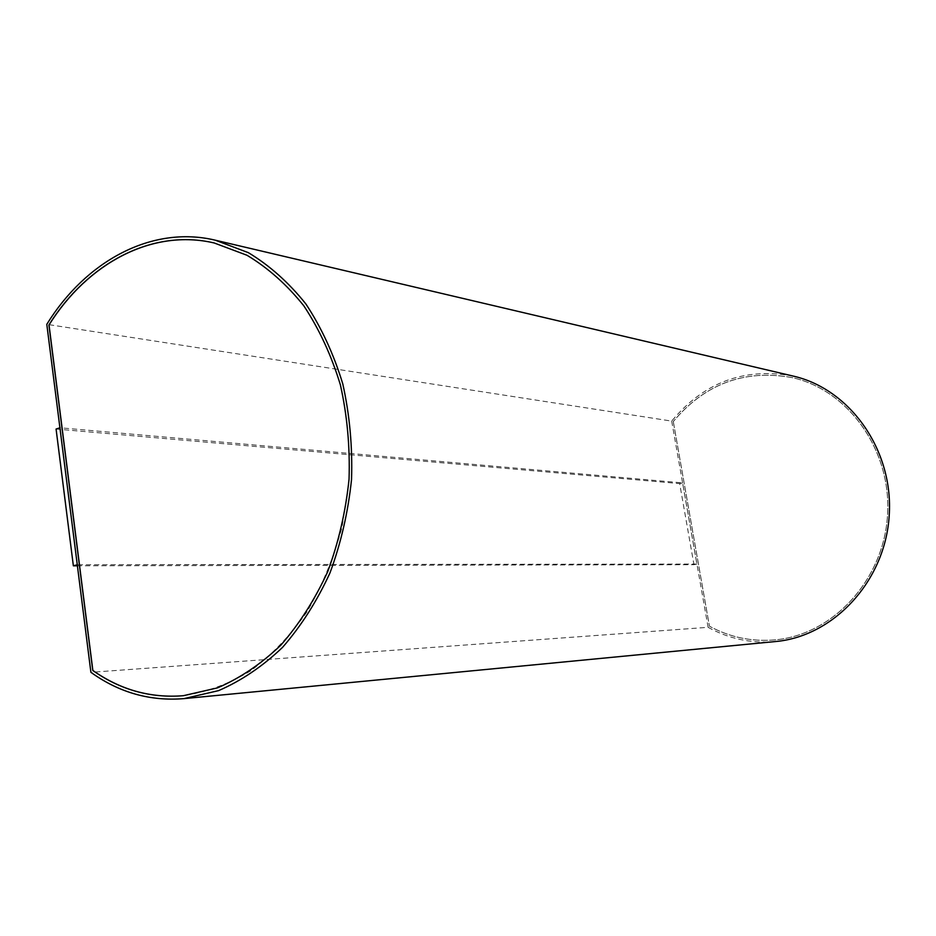 <?xml version="1.0" encoding="UTF-8"?>
<svg xmlns="http://www.w3.org/2000/svg" width="936" height="936" viewBox="0 0 936 936"><rect width="100%" height="100%" fill="white"/><g stroke="black" fill="none" stroke-linecap="round" stroke-linejoin="round"><path stroke-width="0.7" stroke-dasharray="4.68 3.51" d="M792.991 376.038C744.389 367.216 703.954 382.239 671.697 421.106L46.8 324.324M671.697 421.106L708.107 627.307L90.897 672.317M696.899 564.069L77.372 564.747L60.009 427.775L682.578 482.894L696.899 564.069L693.962 564.7L77.395 565.8M708.107 627.307C728.992 638.878 751.409 643.629 775.371 641.558M56.078 429.039L679.665 483.584L693.962 564.7M679.665 483.584L682.578 482.894M673.288 421.528L709.441 626.196C729.799 637.287 751.62 641.85 774.891 639.885C832.396 635.006 883.49 580.507 887.515 515.654C892.043 450.848 848.601 390.113 792.301 377.641C744.728 369.053 705.065 383.678 673.288 421.528L673.253 421.528C705.03 383.678 744.693 369.041 792.265 377.629C848.566 390.101 892.02 450.836 887.492 515.654C883.455 580.507 832.361 635.006 774.856 639.885C751.585 641.862 729.764 637.299 709.406 626.196L673.253 421.528M214.438 243.032L247.186 255.341C268.117 267.907 287.059 284.778 304.001 305.955C319.422 329.32 331.59 355.668 340.517 385.012C347.303 415.525 350.181 446.963 349.14 479.314L342.096 526.851C333.789 557.61 322.113 585.889 307.066 611.688C290.382 635.509 271.557 655.235 250.602 670.89C228.852 683.912 206.482 692.184 183.479 695.694L183.479 695.694"/><path stroke-width="1.4" d="M46.8 324.324L90.897 672.317C119.153 692.617 150.193 701.38 184.006 698.619L218.568 690.628C241.301 680.788 262.63 666.373 282.543 647.373C301.205 625.962 317.023 601.123 329.998 572.867C340.985 543.137 348.157 511.98 351.538 479.384C352.579 446.636 349.666 414.812 342.787 383.924C333.754 354.229 321.434 327.565 305.838 303.907C288.686 282.485 269.521 265.403 248.356 252.661L215.233 240.178C151.913 225.073 85.878 260.969 46.8 324.324M184.006 698.619L775.371 641.558C833.508 636.503 885.117 581.361 889.2 515.771C893.775 450.216 849.888 388.779 792.991 376.038L215.233 240.178M77.395 565.8L73.359 565.812L77.267 564.771M73.359 565.812L56.078 429.039L59.916 427.799M48.918 324.956L92.758 670.457C120.334 689.914 150.532 698.338 183.374 695.705L217.55 687.866C240.025 678.179 261.121 663.952 280.812 645.197C299.274 624.055 314.917 599.52 327.752 571.592C338.61 542.225 345.712 511.43 349.046 479.209C350.076 446.858 347.197 415.409 340.388 384.883C331.449 355.551 319.27 329.191 303.837 305.838C286.872 284.673 267.918 267.813 246.975 255.259L214.215 242.974C152.205 228.326 87.528 263.168 48.918 324.956L49.023 324.967C87.633 263.191 152.299 228.349 214.309 242.997L214.438 243.032M183.397 695.705C150.591 698.314 120.416 689.89 92.863 670.445L49.023 324.967"/></g></svg>
